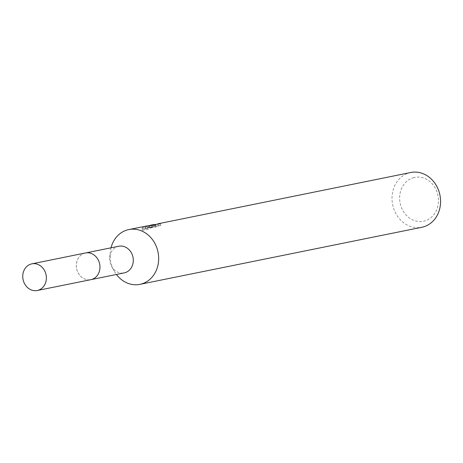 <?xml version="1.0" encoding="UTF-8"?>
<svg xmlns="http://www.w3.org/2000/svg" width="463" height="463" viewBox="0 0 463 463"><rect width="100%" height="100%" fill="white"/><g stroke="black" fill="none" stroke-linecap="round" stroke-linejoin="round"><path stroke-width="0.35" stroke-dasharray="2.31 1.74" d="M85.082 253.076A13.601 11.743 -101.4 0 0 76.679 268.864A13.601 11.743 -101.4 0 0 90.841 279.658A13.601 11.743 -101.4 0 0 91.199 279.577A13.601 11.743 -101.4 0 0 99.927 266.08A13.601 11.743 -101.4 0 0 99.099 261.965A13.601 11.743 -101.4 0 0 85.441 252.995A13.601 11.743 -101.4 0 0 85.082 253.076M85.07 253.07A13.612 11.749 -101.4 0 0 76.708 269.078A13.612 11.749 -101.4 0 0 91.194 279.588A13.612 11.749 -101.4 0 0 99.927 266.08A13.612 11.749 -101.4 0 0 99.094 261.965A13.612 11.749 -101.4 0 0 85.07 253.07M118.783 246.247A13.601 11.743 -101.4 0 0 118.424 246.328A13.601 11.743 -101.4 0 0 109.743 257.266A13.601 11.743 -101.4 0 0 111.566 266.271A13.601 11.743 -101.4 0 0 124.182 272.904M111.022 247.815A27.948 24.128 -101.4 0 0 110.252 252.219A27.948 24.128 -101.4 0 0 113.996 270.722A27.948 24.128 -101.4 0 0 116.421 274.478M151.951 224.896L149.532 225.498M410.745 172.496A27.948 24.128 -101.4 0 0 410.004 172.658A27.948 24.128 -101.4 0 0 392.734 205.103A27.948 24.128 -101.4 0 0 421.839 227.275M147.176 225.863L145.023 226.43L147.246 226.575L142.83 227.472L142.014 228.473L147.465 227.368L152.709 224.752M414.026 177.549A22.357 19.301 -101.4 0 0 400.287 203.842A22.357 19.301 -101.4 0 0 424.085 221.106A22.357 19.301 -101.4 0 0 437.824 194.813A22.357 19.301 -101.4 0 0 414.026 177.549M152.096 227.426L147.905 229.278L142.454 230.383L143.258 229.324L147.674 228.427L145.44 228.247L147.547 227.686L156.147 227.078L151.384 226.911L148.826 227.802L152.315 226.72L160.759 225.637A26.084 22.519 -101.4 0 0 158.167 225.678L153.832 226.413L150.157 227.848L152.096 227.426L151.667 225.579M158.167 225.678L157.802 224.115M142.454 230.383L142.014 228.473M147.905 229.278L147.465 227.368M160.759 225.637L160.325 223.768M148.826 227.802L148.403 225.973M143.258 229.324L142.83 227.472M147.674 228.427L147.246 226.575M145.44 228.247L145.023 226.43M156.147 227.078L155.707 225.168M85.429 252.977A13.618 11.76 -101.4 0 0 76.702 269.078A13.618 11.76 -101.4 0 0 90.835 279.675M90.841 279.658L91.437 279.536M111.566 266.271L113.996 270.722M109.743 257.266L110.252 252.219M147.547 227.686L151.384 226.911M152.315 226.72L153.832 226.413M149.676 225.95L150.099 227.796M85.441 252.995L86.037 252.873"/><path stroke-width="0.69" d="M91.437 279.536L124.182 272.904A13.601 11.743 -101.4 0 0 124.541 272.823A13.601 11.743 -101.4 0 0 132.95 257.034A13.601 11.743 -101.4 0 0 118.783 246.247L86.037 252.873M116.421 274.478A27.948 24.128 -101.4 0 0 139.93 284.351A27.948 24.128 -101.4 0 0 140.665 284.189A27.948 24.128 -101.4 0 0 157.941 251.745A27.948 24.128 -101.4 0 0 128.836 229.573A27.948 24.128 -101.4 0 0 128.095 229.741A27.948 24.128 -101.4 0 0 111.022 247.815M149.532 225.498L151.002 225.087L155.707 225.168L147.176 225.863L128.836 229.573M139.93 284.351L421.839 227.275A27.948 24.128 -101.4 0 0 422.574 227.113A27.948 24.128 -101.4 0 0 439.85 194.668A27.948 24.128 -101.4 0 0 410.745 172.496L157.744 223.849A27.948 24.128 78.6 0 1 160.325 223.768L151.002 225.087M152.709 224.752L153.479 224.584M45.987 274.426A13.601 11.743 -101.4 0 0 31.866 263.846A13.601 11.743 -101.4 0 0 23.15 279.918A13.601 11.743 -101.4 0 0 37.266 290.504A13.601 11.743 -101.4 0 0 45.987 274.426M37.266 290.504L90.835 279.675A13.618 11.76 -101.4 0 0 99.568 263.574A13.618 11.76 -101.4 0 0 85.429 252.977L31.866 263.846"/></g></svg>
